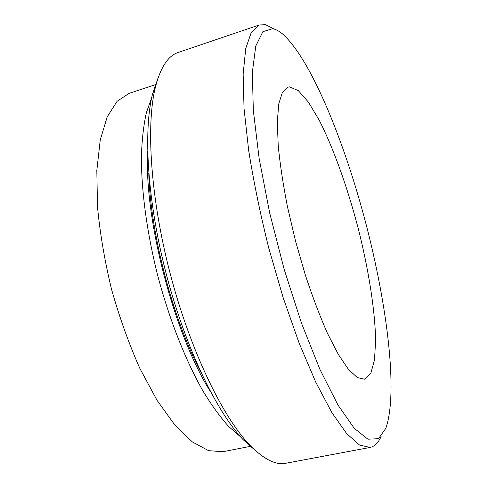<?xml version="1.0" encoding="UTF-8"?>
<svg xmlns="http://www.w3.org/2000/svg" width="488" height="488" viewBox="0 0 488 488"><rect width="100%" height="100%" fill="white"/><g stroke="black" fill="none" stroke-linecap="round" stroke-linejoin="round"><path stroke-width="0.73" d="M250.911 446.239L223.04 451.693L208.65 450.68L192.4 441.963L174.917 425.133L157.044 400.312L139.806 368.306C128.948 343.845 119.536 317.548 111.569 289.427C104.719 261.013 100.028 233.484 97.496 206.839L96.819 170.489L100.229 140.093L107.207 116.852L117.096 101.284L129.143 93.342L156.105 84.436M151.713 97.582L146.394 112.606C143.667 124.806 142.008 139.159 141.416 155.666C141.184 190.235 146.992 233.63 158.149 277.221C169.8 320.683 186.019 361.352 203.173 391.364C211.786 405.455 220.271 417.155 228.634 426.451L240.639 436.931M210.584 391.834C174.301 334.786 143.997 219.13 147.644 151.622M200.995 372.503C172.813 319.109 150.389 233.526 148.761 173.173M369.995 447.459L285.901 463.252C275.671 465.412 263.435 459.141 249.197 444.446C222.199 416.111 190.119 349.731 170.294 274.036C150.457 198.354 145.857 124.769 155.489 86.84C160.692 67.045 168.281 55.577 178.254 52.448L259.287 24.967L251.332 32.251L245.751 48.495L243.152 74.017L244.03 108.421L248.673 150.481C253.638 181.707 260.348 214.287 268.803 248.227L283.174 297.711L299.193 343.277L315.773 382.214L331.883 412.628L346.657 433.594L359.491 445.013L369.995 447.459C374.638 446.465 378.346 442.793 381.116 436.449M158.161 77.708L152.543 94.019C143.082 131.101 147.419 202.154 166.518 275.031C185.611 347.901 216.672 411.951 243.103 439.633L256.005 451.089M274.384 29.115L265.521 24.705L259.287 24.967M272.749 28.676C275.818 29.335 279.069 31.073 282.497 33.904C310.88 58.926 344.217 141.069 365.701 222.833C387.075 304.634 398.306 392.565 385.837 428.293L378.505 438.688L367.915 439.206L354.227 428.275L337.922 404.949L319.902 369.367L301.48 323.16L284.217 269.535L269.681 212.963L259.14 158.417L253.321 110.434L252.339 72.358L255.779 45.982L262.886 31.665L272.749 28.676M289.512 86.876L298.345 90.652L308.398 102.108L319.054 119.902C333.493 148.151 347.486 187.465 358.168 228.262C368.477 269.12 375.022 309.746 375.614 340.221L374.522 359.845L370.813 373.338L364.396 379.225L357.173 377.474L348.359 369.233L338.263 354.331L327.32 333.03C319.774 315.889 312.436 296.521 305.305 274.915L295.569 241.212L287.524 207.064C283.15 184.739 280.045 164.261 278.209 145.619L277.3 121.689L278.794 103.755L282.436 92.25L287.865 87.181L289.512 86.876M243.103 439.633L249.197 444.446M152.543 94.019L155.489 86.84"/></g></svg>
